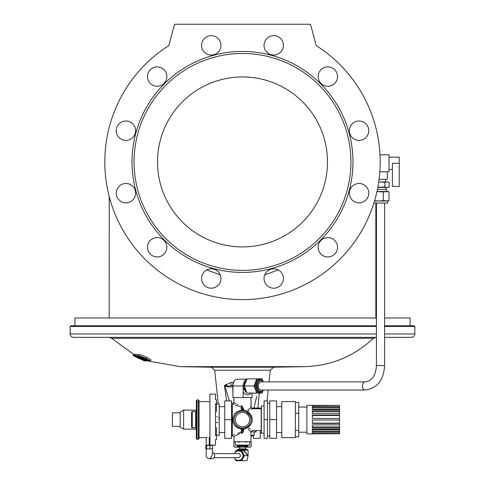 <?xml version="1.0" encoding="UTF-8"?>
<svg xmlns="http://www.w3.org/2000/svg" width="485" height="485" viewBox="0 0 485 485"><rect width="100%" height="100%" fill="white"/><g stroke="black" fill="none" stroke-linecap="round" stroke-linejoin="round"><path stroke-width="0.73" d="M166.852 76.594A9.688 9.688 0 0 0 148.058 73.283A9.688 9.688 0 0 0 155.479 86.136A9.688 9.688 0 0 0 166.852 76.594A9.688 9.688 0 0 1 157.164 86.281A9.688 9.688 0 0 1 147.476 76.594M379.828 171.787L389.018 171.787L389.018 154.794L379.997 154.794A137.679 137.679 0 0 0 316.226 45.651L310.491 24.25L174.509 24.25L168.774 45.651A137.679 137.679 0 0 0 109.216 196.449L109.155 199.105M125.93 121.007A9.688 9.688 0 0 0 116.242 130.695A9.688 9.688 0 0 0 125.93 140.383A9.688 9.688 0 0 0 135.618 130.695A9.688 9.688 0 0 0 125.93 121.007A9.688 9.688 0 0 1 135.618 130.695A9.688 9.688 0 0 1 125.93 140.383A9.688 9.688 0 0 1 116.242 130.695M219.656 40.516A9.688 9.688 0 0 0 203.845 39.133A9.688 9.688 0 0 0 207.95 54.465A9.688 9.688 0 0 0 219.656 40.516A9.688 9.688 0 0 1 213.77 54.72A9.688 9.688 0 0 1 201.578 45.36M318.148 76.594A9.688 9.688 0 0 1 332.68 68.203A9.688 9.688 0 0 1 332.68 84.984A9.688 9.688 0 0 1 318.148 76.594M109.258 196.607L109.155 317.972M278.293 269.951L264.755 274.868M220.245 274.868L206.707 269.951M265.344 283.349A9.688 9.688 0 0 0 282.125 283.349A9.688 9.688 0 0 0 273.734 268.811A9.688 9.688 0 0 0 265.344 283.349M322.992 255.656A9.688 9.688 0 0 0 337.524 247.265A9.688 9.688 0 0 0 322.992 238.875A9.688 9.688 0 0 0 322.992 255.656M359.07 202.857A9.688 9.688 0 0 0 367.46 188.319A9.688 9.688 0 0 0 350.679 188.319A9.688 9.688 0 0 0 359.07 202.857M363.914 139.086A9.688 9.688 0 0 0 363.914 122.305A9.688 9.688 0 0 0 349.382 130.695A9.688 9.688 0 0 0 363.914 139.086M336.226 81.438A9.688 9.688 0 0 0 327.836 66.906A9.688 9.688 0 0 0 319.445 81.438A9.688 9.688 0 0 0 336.226 81.438M283.422 45.36A9.688 9.688 0 0 0 268.89 36.969A9.688 9.688 0 0 0 268.89 53.75A9.688 9.688 0 0 0 283.422 45.36M121.086 184.773A9.688 9.688 0 0 0 121.086 201.554A9.688 9.688 0 0 0 135.618 193.163A9.688 9.688 0 0 0 121.086 184.773M148.774 242.421A9.688 9.688 0 0 0 157.164 256.953A9.688 9.688 0 0 0 165.555 242.421A9.688 9.688 0 0 0 148.774 242.421M201.578 278.505A9.688 9.688 0 0 0 216.11 286.896A9.688 9.688 0 0 0 216.11 270.115A9.688 9.688 0 0 0 201.578 278.505M132.017 161.929A110.483 110.483 0 0 0 242.5 272.418A110.483 110.483 0 0 0 352.983 161.929A110.483 110.483 0 0 0 242.5 51.446A110.483 110.483 0 0 0 132.017 161.929M168.774 45.651A137.679 137.679 0 0 0 138.261 251.879A137.679 137.679 0 0 0 346.739 251.879A137.679 137.679 0 0 0 316.226 45.651M74.902 325.787L74.902 317.972L376.439 317.972M384.599 317.972L410.098 317.972L410.098 325.787M242.5 246.92A84.99 84.99 0 0 0 316.105 119.437A84.99 84.99 0 0 0 168.895 119.437A84.99 84.99 0 0 0 242.5 246.92M242.5 270.375A108.446 108.446 0 0 0 336.414 107.706A108.446 108.446 0 0 0 148.586 107.706A108.446 108.446 0 0 0 242.5 270.375M411.456 325.787L384.599 325.787L414.178 325.787L414.857 326.466L384.599 326.466M376.439 325.787L70.822 325.787L376.439 325.787M133.351 355.614L133.945 354.305L133.478 355.596L144.966 360.937L136.843 357.542L144.578 360.943L133.478 355.596M269.048 381.883L270.272 370.255L214.728 370.255L211.405 367.212L180.396 366.666L304.604 366.666C331.116 365.866 354.056 356.408 373.426 338.294L111.574 338.294L133.781 354.426M148.119 360.798L147.513 361.016L135.188 355.663L135.661 354.365L137.473 354.45L138.807 355.184M139.395 354.486L138.54 355.905L139.395 354.486C141.099 354.826 143.548 355.814 146.743 357.451C149.992 358.973 151.272 359.803 150.562 359.949M138.783 357.845L138.68 358.142L139.51 358.197L133.648 355.59L134.115 354.299L135.612 354.493M376.439 337.348L73.544 337.348C71.477 337.148 70.343 336.014 70.143 333.947L376.439 333.947M384.599 333.947L414.857 333.947C414.657 336.014 413.523 337.148 411.456 337.348L384.599 337.348M259.245 393.099L257.911 408.055L261.366 408.055M226.592 400.919L224.47 385.466L230.648 382.574A3.401 1.522 90 0 0 232.157 385.617L227.847 386.169L224.47 385.466M140.996 356.833L140.844 357.245L144.833 358.9L143.287 358.791L139.031 356.59L138.922 355.784C140.626 356.129 143.075 357.112 146.27 358.742C149.525 360.264 150.799 361.095 150.095 361.24L145.361 359.749L148.398 360.391M142.426 357.324L142.196 357.948M140.783 356.808L140.844 357.245L140.783 356.808L142.366 357.293L148.277 360.222M145.906 358.936L145.658 359.615M145.694 358.833L145.361 359.749M150.926 359.87L150.095 361.24M146.743 357.451L146.27 358.742M144.985 358.488L144.833 358.9M143.154 357.633L143.02 358.003M137.473 354.45L137 355.747L148.04 361.016M135.188 355.663L137 355.747M143.178 359.864L138.68 358.142M146.428 360.573L146.276 360.992L145.039 360.937L143.081 360.137M135.376 354.359L134.909 355.657L146.276 360.992M133.648 355.59L134.909 355.657M133.563 354.311L133.096 355.602M133.448 354.28L132.981 355.572M133.423 354.274L132.951 355.566L144.439 360.907M146.597 360.64L146.47 360.998L145.179 360.949M147.155 360.87L146.567 360.973L146.676 360.676M180.396 366.666L148.883 361.101M251.497 408.055L254.019 408.055L256.765 396.148M232.673 386.909L227.871 386.909L224.81 386.042L229.393 400.919M232.679 385.617L232.157 385.617M224.646 385.363A3.401 2.201 55.2 0 0 224.858 385.799A1.358 0.721 113.4 0 1 224.81 386.042L224.452 385.811M227.871 386.909L227.847 386.169A3.401 1.807 40.4 0 1 225.968 384.496M257.911 408.055L254.019 408.055M260.972 381.883A4.08 2.68 90 0 0 258.293 385.963A4.08 2.68 90 0 0 260.972 390.037L365.126 390.037A4.08 2.68 -90 0 1 362.453 385.963A4.08 2.68 -90 0 1 365.126 381.883L260.972 381.883M252.697 435.251L252.697 435.936L253.449 435.936M234.364 436.373L234 436.615L234 441.714L251 441.714L251 436.615L252.358 435.251M242.5 428.116A8.5 8.5 0 0 1 234.019 419.028A8.5 8.5 0 0 1 243.67 411.195A8.5 8.5 0 0 1 250.981 420.204A8.5 8.5 0 0 1 242.5 428.116M246.713 392.401A6.796 4.462 -90 0 1 244.131 388.921C243.379 388.879 243.064 389.776 243.167 391.607L243.167 385.963L232.673 385.963C232.885 381.895 234.449 379.628 237.371 379.161A6.796 4.462 90 0 0 232.909 385.963L232.909 397.518L252.091 397.518L252.091 393.099M249.078 430.14L251 431.856L252.358 430.492L261.197 430.492L261.197 408.74L252.358 408.74L251.479 409.358M243.13 428.091L246.574 427.073L243.67 428.031A1.358 1.358 0 0 0 242.5 429.383L241.142 432.414C230.236 435.675 230.236 435.675 241.142 432.414L237.88 433.044M234.661 434.251L234.14 434.499M233.042 435.039L232.727 435.209M242.445 430.765L242.5 430.031L243.67 430.031L241.33 433.529L241.142 428.601C230.242 428.219 230.223 411.019 241.142 410.631L241.791 410.462M242.051 407.43L242.5 409.849L241.142 410.631L241.33 405.702C231.842 402.113 231.842 402.113 241.33 405.702L241.888 405.848L243.67 409.201L242.5 409.201L242.5 409.849L241.142 406.818C230.236 403.556 230.236 403.556 241.142 406.818L235.189 405.211M234 397.518L234 402.617L232.303 403.981M233.333 404.338L234.146 404.739M232.642 419.592L233.036 422.156M233.346 422.981L234.146 424.43M235.195 425.709L236.456 426.782M237.899 427.637L239.451 428.243M250.23 416.082L246.574 412.153L247.411 412.68M249.702 415.099L250.242 416.106M251 419.61L250.909 420.847M248.308 425.824L246.574 427.073A1.358 0.588 -118.6 0 0 246.574 428.267C252.285 432.765 252.285 432.765 246.574 428.267L243.67 429.383L243.652 428.037M239.814 427.679L240.554 427.891M237.783 426.685L238.426 427.073M234.037 418.828L234.322 417.294M237.789 412.541L237.189 412.984M241.142 410.631L241.33 411.195L243.143 411.141M236.116 414.002L235.237 415.202M234.564 416.566L234.146 418.058M234 419.628L234.146 421.186M234.57 422.678L235.237 424.036M249.054 425.03L249.981 423.647M250.236 423.132L250.8 421.441M250.909 420.834L250.975 418.985M250.909 418.367L250.454 416.627M246.574 412.153L243.67 411.195A1.358 1.358 0 0 1 243.664 411.195A1.358 1.358 0 0 0 243.652 411.195L242.5 409.849A1.358 1.358 0 0 0 243.67 411.195L243.67 409.849L246.574 410.965C252.285 406.466 252.285 406.466 246.574 410.965A1.358 0.588 -61.4 0 0 246.574 412.153A1.358 0.588 118.6 0 0 247.223 411.923L249.193 410.843M246.574 410.965A1.358 0.588 -118.6 0 0 247.223 411.923C253.819 407.946 253.819 407.946 247.223 411.923C253.813 414.057 253.825 425.163 247.223 427.309C253.819 431.286 253.819 431.286 247.223 427.309L250.381 424.878M250.405 429.152L249.551 428.607M249.193 428.388L247.423 427.406M250.818 424.32L251.582 423.023M251.939 422.138L252.248 420.907M252.358 419.616L250.836 414.936M241.33 433.529C231.842 437.112 231.842 437.112 241.33 433.529L241.882 433.384M234.57 436.239L235.94 435.415M236.122 435.312L237.808 434.493M238.444 434.239L239.748 433.826M242.803 432.711L243.137 432.244M243.385 431.729L243.549 431.177M248.326 429.528L249.041 430.11M251 397.518L251 407.376L250.078 408.224M249.696 408.558L247.574 410.274M237.783 404.726L237.183 404.46M236.098 403.902L235.225 403.399M234.558 402.98L234.14 402.714M246.574 427.073A1.358 0.588 -118.6 0 1 247.223 427.309A1.358 0.588 -61.4 0 0 246.574 428.267M241.475 428.685L242.051 428.855M241.33 428.031L241.142 428.601L242.5 429.383L243.67 429.383L243.67 430.031M231.551 435.936L232.303 435.936L232.303 403.296L231.551 403.296M251.181 408.055L251 399.197M256.098 430.492L256.098 431.856L251 431.856L251 441.714M254.176 431.856L254.225 435.251L251 435.251M234 436.615L232.303 435.251M247.938 445.794L247.599 446.133L237.401 446.133L237.062 445.794L247.938 445.794L247.938 445.115M267.484 419.616L267.484 400.919L264.089 400.919L264.089 438.313L267.484 438.313L267.484 419.616L264.089 419.616M264.089 406.018L261.366 406.018L261.366 433.214L264.089 433.214M269.763 419.616L269.763 438.313L276.565 438.313L276.565 400.919L269.763 400.919L269.763 419.616L276.565 419.616M312.358 429.116L312.358 431.365L339.555 431.365L339.555 429.916L312.358 429.916L312.358 429.116L339.555 429.116L339.555 427.885L312.358 427.885L312.358 424.896L339.555 424.896L339.555 423.405L312.358 423.405L312.358 420.046L339.555 420.046L339.555 418.47L312.358 418.47L312.358 415.136L339.555 415.136L339.555 413.669L312.358 413.669L312.358 410.771L339.555 410.771L339.555 409.589L312.358 409.589L312.358 407.473L339.555 407.473L339.555 406.715L312.358 406.715L312.358 405.636L339.555 405.399L306.92 405.339L306.92 433.893L339.555 433.748L339.555 432.19L312.358 432.19L312.358 433.432L339.555 433.432M312.358 433.832L339.555 433.748M339.555 431.365L339.555 432.19M339.555 406.715L339.555 405.636M339.555 409.589L339.555 407.473M339.555 413.669L339.555 410.771M339.555 418.47L339.555 415.136M339.555 423.405L339.555 420.046M339.555 427.885L339.555 424.896M339.555 429.916L339.555 429.116M312.358 426.958L339.555 426.958M312.358 423.12L339.555 423.12M312.358 415.524L339.555 415.524M312.358 411.783L339.555 411.783M312.358 409.589L312.358 408.988L339.555 408.988M295.365 402.471L298.76 402.471L298.76 436.761L295.365 436.761M281.767 401.598L281.767 437.634L295.365 437.634L295.365 401.598L281.767 401.598M276.565 432.535L281.767 432.535M298.76 413.275L295.365 413.275M298.76 430.419L295.365 430.419M231.551 419.616L231.551 438.313L224.755 438.313L224.755 400.919L231.551 400.919L231.551 419.616L224.755 419.616M212.315 448.849L212.315 454.687C211.405 457.47 210.06 458.816 208.289 458.713L206.192 456.615L206.192 448.849M208.289 458.713L211.83 458.713A3.062 2.904 -90 0 0 212.315 452.632M206.61 445.454L205.901 445.454L205.901 448.849L206.61 448.849L206.61 445.454L212.606 445.454L212.606 448.849L206.61 448.849M209.963 448.849L209.963 445.454M211.63 445.454L211.508 445.103L206.192 445.115L206.192 437.634L199.056 437.634L199.056 438.652L199.056 400.58L199.056 401.598L209.932 401.598M213.994 457.688L238.42 457.688A2.037 1.934 -90 0 0 240.36 455.651A2.037 1.934 -90 0 0 238.42 453.608L213.994 453.608M246.816 442.132L244.731 441.829M235.019 441.714L233.867 442.132L235.358 441.756L233.867 442.132L233.867 446.733L236.025 447.152L249.981 447.152L251.133 446.733L248.975 447.152L251.133 446.733L251.133 442.132L249.981 441.714M240.269 441.829L238.183 442.132M233.867 446.733L235.019 447.152L238.183 446.733L242.5 447.152L246.816 446.733L248.975 447.152M246.816 446.133L246.816 446.733M238.183 446.133L238.183 446.733M234.34 457.688A4.759 4.517 -90 0 0 242.936 455.651A4.759 4.517 -90 0 0 234.34 453.608M238.42 460.411L238.85 460.411A4.759 4.517 -90 0 0 243.367 455.651A4.759 4.517 -90 0 0 238.85 450.892L238.42 450.892M238.687 449.534L243.525 449.534L243.682 450.213A0.679 0.34 -40.8 0 0 243.579 450.553L243.682 450.213L238.099 450.213L237.814 450.553L238.099 450.213L236.91 450.213L237.656 449.534L238.687 449.534L238.099 450.213A0.679 0.503 13.1 0 1 238.093 450.353M248.09 455.312L248.09 450.213L243.682 450.213L248.096 455.609L244.44 455.651L241.645 460.75L236.056 460.75L234.885 458.61M248.09 450.213L247.344 449.534L243.525 449.534M236.91 450.553L236.91 450.213M241.645 460.75L246.901 460.75L248.096 455.609M243.397 450.553L241.645 450.553L244.44 455.651M234.885 452.693L236.056 450.553L241.645 450.553M196.334 419.616L196.334 400.58L197.013 399.901L197.013 439.331L196.334 438.652L196.334 419.616M196.334 428.455A0.679 0.679 0 0 0 195.655 427.776L192.254 427.776A0.679 0.679 0 0 1 191.575 427.097L191.575 412.135A0.679 0.679 0 0 1 192.254 411.456L195.655 411.456A0.679 0.679 0 0 0 196.334 410.777M195.655 411.456L192.254 411.541A0.679 0.6 0 0 0 191.575 412.135A0.679 0.679 0 0 1 192.254 411.456L192.254 427.776M215.473 411.492L216.492 411.492L216.492 399.707L215.473 399.707L215.473 394.117L209.932 394.117L209.932 444.927L209.253 444.927L209.253 437.373C205.307 437.658 205.307 437.658 209.253 437.373L209.932 437.373M209.253 444.927C205.307 445.127 205.307 445.127 209.253 444.927M207.065 437.506L206.725 437.549M216.492 403.69L215.473 403.69L215.473 435.542L216.492 435.542L216.492 439.525L215.473 439.525L215.473 445.115L211.63 445.115M215.473 427.74L216.492 427.74L216.492 435.542M216.492 439.525L215.473 439.525M216.753 416.615L217.347 416.797M218.662 417.864L219.153 419.016M219.184 419.179L219.153 420.21M217.856 422.156L217.328 422.441M216.753 422.617L216.152 422.678M216.492 403.981L219.214 403.981L219.214 435.251L216.492 435.251M262.961 390.922L262.136 393.099L246.98 393.099L244.276 385.963L246.98 378.821L262.136 378.821L262.961 380.998M256.729 393.099L254.025 385.963L256.729 378.821M244.276 385.963L254.025 385.963M251.048 393.099A8.839 5.802 -90 0 1 243.167 391.607L243.167 397.518M232.909 393.505L232.673 385.963M242.5 412.474A7.142 7.142 0 0 1 248.684 423.187A7.142 7.142 0 0 1 236.316 423.187A7.142 7.142 0 0 1 242.5 412.474M235.358 441.714L235.358 445.115L249.642 445.115L249.642 441.714M180.22 426.412L172.399 426.412L172.399 412.814L180.22 412.814L180.22 427.097L183.621 429.134L196.334 429.134M180.22 412.814L180.22 412.135L183.621 410.098L183.621 429.134M260.245 430.492L260.245 438.313L253.449 438.313L253.449 435.251M373.893 203.063L387.661 203.063L387.661 201.026M387.321 171.787L387.321 179.268L379.082 179.268M389.018 157.17L399.216 157.17L399.216 186.41L392.42 186.41L392.42 163.293L399.216 163.293M376.942 191.617L383.302 191.927L388 191.508L388.994 191.927L388.994 200.602L386.145 201.026L374.517 201.026M376.966 191.508L386.145 191.508L388.994 191.927M388.994 200.602L388 201.026L383.302 200.602L379.064 201.026L374.602 200.723M383.302 191.927L383.302 200.602M374.826 199.947L374.826 200.602M386.642 191.508L386.642 189.465L377.397 189.465M377.797 187.428L388 187.428L389.158 187.004L387 187.428L384.841 187.004L377.833 187.258M378.712 181.99L380.519 181.99L378.7 182.069M387 181.99L384.841 182.408L380.519 181.99L387 181.99L389.158 182.408L387 181.99L389.158 182.408L389.158 187.004M384.841 182.408L384.841 187.004M376.439 326.466L70.143 326.466L70.143 333.947M230.648 382.574L233.291 382.574M211.405 367.212L273.595 367.212L304.604 366.666M384.599 203.063L384.599 365.563C383.708 380.185 377.215 388.346 365.126 390.037C377.215 388.346 383.708 380.185 384.599 365.563L376.439 365.563L376.439 203.063M243.67 409.201L243.67 409.849L242.5 409.849M255.613 408.74L255.613 408.055M257.256 408.74L257.256 408.055M256.08 430.492L256.08 431.856M255.904 431.856L255.904 430.492M239.202 447.152L239.202 448.849L245.798 448.849L246.477 449.534M247.981 455.651L243.579 450.553M197.013 439.331L198.371 439.331L198.371 399.901L199.056 400.58M196.334 428.291A0.679 0.6 -0 0 0 195.655 427.691L195.655 411.541A0.679 0.6 180 0 0 196.334 410.94M191.575 427.097A0.679 0.6 180 0 0 192.254 427.691L195.655 427.776M246.35 391.431A6.117 4.013 -90 0 1 244.131 385.963L243.167 385.963A6.796 4.462 -90 0 1 246.804 379.276M263.331 381.883A5.438 3.571 90 0 0 259.505 381.004A5.438 3.571 90 0 0 257.402 385.963A5.438 3.571 90 0 0 259.505 390.916A5.438 3.571 90 0 0 263.331 390.037M260.202 379.852A6.117 4.013 90 0 0 259.948 379.84A6.117 4.013 90 0 0 255.928 385.963A6.117 4.013 90 0 0 259.948 392.08A6.117 4.013 90 0 0 260.202 392.068M259.948 392.08L260.457 392.08A6.117 4.013 -90 0 1 256.444 385.963A6.117 4.013 -90 0 1 260.457 379.84L263.64 381.883M261.694 391.819A6.796 4.462 -90 0 1 257.22 391.862A6.796 4.462 -90 0 1 254.971 385.963A6.796 4.462 -90 0 1 257.22 380.058A6.796 4.462 -90 0 1 261.694 380.101M246.35 380.489A6.117 4.013 -90 0 0 244.131 385.963L244.131 388.921M375.845 203.063L375.845 317.972M414.857 326.466L414.857 333.947M267.047 400.919L268.193 390.037M218.274 403.981L214.728 370.255M270.272 370.255L273.595 367.212M70.143 326.466L70.822 325.787M373.426 338.294L375.784 337.348M111.574 338.294L109.216 337.348M233.782 403.356L234 399.197M376.439 365.563C375.772 375.432 372.001 380.87 365.126 381.883M251 407.376L252.358 408.74M251.46 408.4L251.46 408.055M237.062 445.794L237.062 445.115M254.225 435.251L254.225 431.856M267.484 435.936L269.763 435.936M267.484 403.296L269.763 403.296M306.92 407.036L298.76 407.036M306.92 432.196L298.76 432.196M276.565 406.697L281.767 406.697M206.871 445.454L206.871 445.115M239.202 448.849L238.523 449.534M245.798 447.152L245.798 448.849M198.371 439.331L199.056 438.652M197.013 399.901L198.371 399.901M224.755 406.697L219.214 406.697M224.755 432.535L219.214 432.535M237.371 379.161L246.853 379.161M259.948 379.84L260.457 379.84M263.64 390.037L260.457 392.08M183.621 410.098L196.334 410.098M261.366 432.535L260.245 432.535M392.42 169.41L389.018 169.41M385.963 187.428L385.963 189.465M385.623 181.99L385.623 179.268"/></g></svg>
